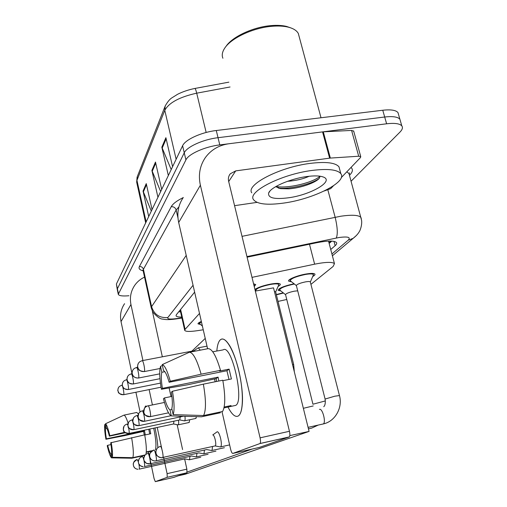 <?xml version="1.0" encoding="UTF-8"?>
<svg xmlns="http://www.w3.org/2000/svg" width="507" height="507" viewBox="0 0 507 507"><rect width="100%" height="100%" fill="white"/><g stroke="black" fill="none" stroke-linecap="round" stroke-linejoin="round"><path stroke-width="0.76" d="M200.461 324.467L198.022 323.853C197.844 323.263 198.953 322.465 201.349 321.463M254.939 289.453C258.164 287.279 263.526 285.466 271.023 284.009C276.321 283.147 279.395 283.179 280.251 284.104C280.561 284.687 279.832 285.46 278.064 286.423M276.315 294.535L283.179 292.805M280.891 290.993L278.128 290.327C278.685 288.204 283.99 286.018 294.041 283.774M291.582 281.848L288.667 281.132C287.241 279.598 297.292 275.447 306.089 274.002C311.108 273.184 314.048 273.216 314.91 274.097C315.265 274.686 314.536 275.491 312.711 276.505M199.511 313.446L185.087 329.354L184.725 330.387C185.638 331.66 189.84 331.762 197.318 330.691L203.256 329.791M310.93 284.357L333.131 266.441L334.462 263.634C332.358 261.808 325.754 261.986 314.632 264.172L252.004 277.367M253.57 283.8L255.731 284.573L254.235 286.544M128.962 295.739C122.561 296.303 118.999 295.828 118.283 294.313L185.917 159.895C188.515 154.008 204.898 146.65 219.785 144.901L386.619 123.79L384.686 117.009C392.716 116.109 397.78 116.838 399.884 119.202L400.505 121.357L399.884 119.202C397.78 116.838 392.716 116.109 384.686 117.009L218.029 137.695L384.686 117.009L382.76 110.241C390.783 109.366 395.853 110.139 397.97 112.554L398.603 114.753M185.917 159.895L184.256 152.81C186.83 146.821 203.168 139.4 218.029 137.695C203.168 139.4 186.83 146.821 184.256 152.81L117.402 288.762L184.256 152.81L182.602 145.75C185.144 139.659 201.437 132.181 216.28 130.514L382.76 110.241M117.282 289.579L118.283 294.313M117.269 289.497L116.401 284.021L182.602 145.75M148.716 216.533L143.056 191.095L146.25 183.623L152.049 209.562M168.337 175.549L161.834 147.188L165.897 137.695L172.583 166.683M157.943 197.261L151.891 170.434L155.478 162.05L161.689 189.428M160.668 191.564L151.891 170.434M171.208 169.547L161.834 147.188M151.308 211.108L143.056 191.095M386.619 123.79C394.655 122.871 399.719 123.569 401.81 125.869C403.033 127.523 402.419 129.596 399.979 132.086L351.078 181.227M330.735 249.488L335.146 245.686C336.591 244.425 337.028 243.385 336.464 242.561C334.309 240.54 327.737 240.591 316.742 242.714L247.093 257.188M194.631 292.146L176.36 314.72L176.037 315.81C176.436 316.691 178.331 317.109 181.728 317.052M331.768 241.11L329.144 243.436M180.555 311.843L178.718 311.811M189.187 459.754L189.529 459.741L189.929 456.376M189.396 459.792L184.859 458.873L139.172 469.146C139.507 468.588 139.412 466.909 138.893 464.12M173.552 423.966L173.933 421.178M177.932 424.834L178.223 424.828C178.724 424.391 178.819 422.844 178.502 420.208M173.679 423.941L129.006 433.453C129.367 432.693 129.209 430.709 128.525 427.502M202.407 326.071L199.403 323.536L201.431 321.818M196.108 456.883L196.488 456.87L196.931 453.321M191.532 456.015L144.425 466.567C144.825 465.756 144.653 463.664 143.918 460.293M278.026 301.424L286.759 299.485M203.541 453.803L203.966 453.79L204.454 450.045M198.82 452.903L150.072 463.804C151.118 463.246 148.824 452.586 147.854 453.442C144.837 454.43 143.506 456.541 143.855 459.76C144.558 462.302 146.193 463.696 148.766 463.943L150.072 463.804L146.542 463.404L144.108 460.819L143.69 458.486L144.812 455.413M276.385 294.82L283.483 293.046M312.933 404.161L285.555 294.662C285.942 293.509 288.882 292.343 294.383 291.164L297.704 290.828M285.561 294.687L279.617 289.947C280.244 287.97 285.143 285.999 294.313 284.04L294.371 284.034M211.533 450.489L212.008 450.469L212.553 446.509M206.666 449.551L156.156 460.819C157.278 460.204 154.882 449.151 153.83 450.064C150.712 451.091 149.331 453.277 149.698 456.617C150.433 459.253 152.132 460.705 154.8 460.971L156.156 460.819L154.8 460.971C152.163 460.578 150.503 459.374 149.819 457.358L149.521 455.267C149.66 454.754 148.887 453.315 153.805 450.089M325.076 398.984L296.38 285.587C296.76 284.338 299.833 283.096 305.613 281.854C308.281 281.417 309.84 281.417 310.29 281.873L310.341 282.057M296.386 285.612L290.207 280.732C290.822 278.59 295.949 276.492 305.575 274.433C310.005 273.717 312.604 273.742 313.364 274.521L313.212 275.339M220.158 446.908L220.697 446.889C221.578 445.818 221.565 443.029 220.646 438.536C219.48 433.948 218.321 431.685 217.154 431.749L217.097 431.78M215.133 445.932L215.31 445.875C215.931 445.102 215.912 443.093 215.253 439.842C214.423 436.527 213.593 434.886 212.763 434.917M179.776 419.935L180.194 416.931M184.288 420.835L184.611 420.829C185.125 420.392 185.245 418.89 184.973 416.31M179.915 419.904L133.759 429.695C134.704 429.226 132.619 419.131 131.763 420.005L131.117 420.195C128.67 421.285 127.618 423.174 127.954 425.861C128.854 428.738 130.793 430.018 133.759 429.695C125.54 428.181 128.993 426.007 127.846 425.582L128.594 422.23M191.095 416.545L191.507 416.501M200.271 350.166L198.281 347.808L193.934 350.768M253.773 284.649L254.032 285.714M194.656 351.237L193.883 350.787L142.207 360.654M144.539 408.217L145.471 406.082L146.929 406.189L145.471 406.082L144.539 408.217M124.564 303.693C120.951 309.093 119.779 315.05 121.027 321.571L132.01 373.716M144.533 277.126C140.509 279.008 137.232 281.753 134.697 285.365C130.838 291.132 129.589 297.514 130.952 304.511L142.923 360.521M155.022 427.914C156.593 435.196 157.538 441.768 157.861 447.643C157.538 441.768 156.593 435.196 155.022 427.914M135.908 392.241L140.052 411.899M148.456 451.8L154.109 478.671L155.3 481.65L173.73 477.41L186.937 472.784L167.228 477.309L155.3 481.65M167.228 477.309L167.101 473.665L186.868 469.152L184.624 458.886M149.134 389.585L152.417 404.935M157.227 427.445L161.885 449.246M163.628 457.409L167.101 473.665M182.59 449.557L177.158 424.682M171.024 396.582L169.135 387.944M162.341 356.808L152.366 311.127M186.868 469.152L186.937 472.784M238.037 416.127C235.064 417.318 231.712 414.295 227.979 407.058C231.712 414.295 235.064 417.318 238.037 416.127C240.324 414.878 241.744 410.873 242.289 404.111C243.835 387.069 236.535 355.249 228.676 344.177C225.374 339.373 222.579 337.928 220.304 339.842L221.096 339.303C226.008 336.623 234.399 351.275 239.063 371.865C243.791 392.412 243.328 412.869 238.391 415.911L238.037 416.127M216.819 351.015C217.281 345.318 218.447 341.591 220.304 339.842C218.447 341.591 217.281 345.318 216.819 351.015M330.349 158.076L329.62 158.152L322.566 131.896L323.295 131.833L330.349 158.076L358.703 156.232L360.743 156.638L360.49 157.55L341.281 177.596M333.422 185.803L330.697 188.642L324.239 190.974M322.566 131.896L229.031 143.728C218.98 145.141 211.077 149.78 205.322 157.639C199.809 165.789 198.161 174.978 200.385 185.22L260.078 437.845L289.44 431.28L228.638 181.303C228.011 178.445 228.562 175.942 230.286 173.787L235.698 170.884L329.62 158.152M323.295 131.833L351.585 130.419L353.728 131.237M183.293 197.477C178.274 204.917 176.734 213.263 178.679 222.51L207.604 348.765M214.512 378.925L215.164 381.771M222.003 411.627L230.609 449.196C231.325 451.984 232.06 453.397 232.821 453.429L259.343 447.421L289.123 436.99L259.882 443.581L232.821 453.429M259.882 443.581L260.009 443.505C260.68 442.693 260.699 440.805 260.078 437.845M289.44 431.28C290.067 434.207 290.01 436.09 289.269 436.914L289.123 436.99M234.564 205.671L257.005 202.382M311.881 170.46C327.687 168.501 337.332 169.566 340.824 173.654C347.669 182.045 313.149 199.124 283.844 203.06C267.113 205.354 256.986 204.188 253.449 199.562C247.378 191.849 281.214 174.345 311.881 170.46M251.776 192.831C245.661 184.909 279.389 167.209 310.024 163.406C325.811 161.492 335.463 162.639 338.98 166.835L339.734 169.617M222.909 58.248C221.622 55.263 222.243 51.872 224.766 48.083C231.173 38.095 253.088 27.79 271.929 26.288C278.166 25.749 283.559 26.022 288.122 27.105C293.274 28.392 296.671 30.502 298.306 33.437L299.263 36.992M225.704 46.815L225.995 46.429C232.136 36.859 253.025 27.036 270.985 25.61C276.93 25.097 282.076 25.356 286.436 26.396L290.967 27.948M287.482 181.316L287.57 181.316C295.955 180.676 303.154 178.99 309.162 176.259M275.662 186.665L280.726 188.661L288.775 188.845C301.196 188.027 316.197 182.412 319.334 178.242L320.107 176.221M288.356 197.806C274.426 199.543 267.848 197.971 268.628 193.097C270.294 187.444 289.947 178.756 306.621 176.575C314.01 175.58 319.486 175.701 323.054 176.937C335.102 180.822 310.734 194.922 288.356 197.806M275.941 186.5C288.857 188.877 314.22 182.057 319.98 176.202M278.229 188.072C290.581 189.466 312.236 183.851 319.087 178.527M196.545 416.653L195.797 418.446M189.757 419.733L189.073 422.508M255.332 291.062L273.533 287.868L309.08 431.406L185.41 474.178L178.325 475.8M252.245 449.031L187.184 472.042M289.814 435.627L309.08 431.406M191.874 351.167L205.234 338.416M189.529 459.741L200.747 457.232M196.488 456.87L208.073 454.285M203.966 453.79L215.938 451.122M212.008 450.469L224.405 447.719M111.553 453.607L110.684 453.797C109.81 452.783 108.809 449.95 107.68 445.311L110.976 444.601M105.595 424.15L104.772 424.543L105.576 428.529C105.31 430.5 105.576 433.941 106.375 438.847L144.476 430.722L145.294 434.911M105.576 428.529L106.73 428.282M146.282 451.914L151.536 450.755L151.073 451.338L146.257 452.288M153.691 428.2C155.89 438.631 156.479 445.799 155.459 449.709M149.812 429.023L150.769 433.738L144.729 435.031M106.375 438.847L105.919 439.258L124.399 435.678L143.57 431.381L144.273 434.93M105.519 423.763C106.704 424.644 108.143 428.63 109.842 435.722L109.354 436.166C108.187 431.438 107.18 428.643 106.331 427.775L105.519 423.763L123.993 415.119L136.801 412.47L138.405 414.016M111.191 442.383C112.453 449.899 112.82 454.861 112.294 457.276L111.477 453.214C111.774 451.319 111.515 447.846 110.697 442.795L144.698 434.841C146.365 444.411 146.757 450.913 145.883 454.342M123.993 415.119C125.083 415.391 126.458 418.085 128.113 423.199M131.605 437.649C133.392 448.011 133.791 454.684 132.79 457.669L112.294 457.276M145.23 454.925L132.79 457.669M105.919 439.258C104.695 432.04 104.315 427.135 104.772 424.543M124.709 432.281L109.842 435.722M110.684 453.797L111.496 457.84L131.858 458.227L144.672 455.394L144.603 455.064M111.496 457.84C110.273 456.655 108.847 452.612 107.218 445.697L107.68 445.311M109.354 436.166L125.318 432.769M149.723 433.967L148.754 429.252M150.414 451.002L150.49 451.357M144.476 430.722L143.57 431.381M172 409.453L169.991 409.871C168.21 408.68 166.372 404.7 164.464 397.919L171.911 396.398M162.424 365.503L160.535 366.365L161.822 372.277C161.036 375.624 161.226 380.985 162.392 388.349L218.099 377.151L218.834 381.03M161.822 372.277L164.819 371.688M224.176 407.013L231.065 405.562L229.975 406.658L223.993 407.901M218.39 350.787L223.169 349.868C231.566 343.454 244.761 401.284 235.704 405.391L234.164 405.72M217.972 350.793L212.763 351.795M222.865 380.687L231.407 378.957L229.12 369.134L219.55 371.042L220.494 370.332L201.114 374.185L170.27 381.245L169.148 382.259L226.921 370.737L229.006 379.445M162.392 388.349L161.365 389.275L187.958 384.731L216.102 378.609L216.666 381.467M169.148 382.259C167.139 375.307 165.269 371.416 163.527 370.573L162.227 364.603L189.358 352.251L208.162 348.658C212.141 348.734 216.255 355.958 220.494 370.332M222.782 380.231C225.476 395.904 225.406 406.329 222.573 411.507L203.586 415.537L173.128 414.618L171.797 408.534C172.678 405.353 172.519 399.909 171.315 392.203L172.456 391.252L203.37 384.154L222.782 380.231M189.358 352.251C193.059 352.39 196.976 359.697 201.114 374.185M203.37 384.154C206.083 399.928 206.153 410.391 203.586 415.537M161.365 389.275C159.553 378.488 159.274 370.851 160.535 366.365M162.227 364.603C164.68 365.224 167.361 370.775 170.27 381.245M172.456 391.252C174.357 402.716 174.579 410.505 173.128 414.618M169.991 409.871L171.303 415.898L201.469 416.792L220.279 412.793L220.101 412.026M171.303 415.898C168.761 414.599 166.138 408.896 163.425 398.787L164.464 397.919M228.511 406.101L228.695 406.906M218.099 377.151L216.102 378.609M229.12 369.134L226.921 370.737M274.407 291.405L275.669 291.912L278.577 285.257M256.276 290.898L255.75 290.429C256.365 288.388 261.308 286.385 270.573 284.427C275.25 283.66 277.969 283.692 278.723 284.509L278.793 284.763M180.612 309.466L185.087 329.354M309.473 244.222L314.632 264.172M194.865 88.459L194.916 88.446C188.629 89.714 182.862 91.653 177.608 94.277L172.127 97.705C169.94 98.922 167.621 101.698 165.168 106.045L164.781 110.33L136.934 180.315L137.289 176.645L164.946 106.609M228.866 82.159L194.916 88.446C195.366 88.598 195.962 90.176 196.703 93.174C179.611 96.964 168.97 102.68 164.781 110.33L176.132 159.268M146.143 221.901L136.934 180.315L136.763 182.571L145.68 222.871M230.064 86.976L196.703 93.174L206.159 132.46M116.401 284.021L118.404 293.509M216.28 130.514L219.785 144.901M155.725 163.134L152.189 171.366M146.479 184.649L143.335 191.969M166.163 138.842L162.151 148.164M331.914 253.969L348.246 240.141C350.983 237.219 347.91 236.344 339.018 237.517L246.947 256.593M242.023 236.344L340.723 216.236C351.953 214.619 358.69 215.025 360.94 217.446L361.333 218.91M327.915 190.106L335.14 217.243C337.535 227.294 337.909 234.221 336.268 238.03M350.996 167.456C353.176 169.363 352.796 171.848 349.855 174.909L349.462 175.308M143.145 270.801C139.659 269.978 138.405 268.571 139.381 266.568L171.246 206.685C172.849 203.776 176.835 200.753 183.198 197.616M193.053 285.264L167.836 317.54C167.095 319.08 169.908 319.448 176.278 318.63L175.473 319.011C169.731 319.759 165.58 319.803 163.013 319.131C160.478 319.245 157.132 316.957 152.987 312.268L151.27 308.002L151.58 306.659L143.418 269.28L143.158 270.846L151.225 307.8M349.437 175.219L348.974 173.508L346.794 171.848M177.951 217.858L176.151 210.006L143.418 269.28C142.784 267.341 141.44 266.435 139.381 266.568M178.908 206.888L176.151 210.006C175.365 207.674 173.73 206.571 171.246 206.685M167.836 317.54C159.572 318.181 154.153 314.555 151.58 306.659L186.215 255.395M176.278 318.63L181.899 317.826M349.855 174.909L349.443 174.991M356.529 235.368L353.164 238.328L348.246 240.141M334.005 241.383L335.146 245.686M137.112 459.507C132.536 462.676 133.398 463.607 133.24 464.501L133.759 466.63C134.609 468.227 136.009 469.108 137.961 469.279C135.559 469.051 134.038 467.752 133.392 465.382C133.075 462.384 134.323 460.419 137.131 459.494L138.272 461.63M124.025 426.222L123.302 429.524C124.38 429.892 121.129 432.046 129 433.46C126.129 433.77 124.259 432.534 123.391 429.752C123.068 427.154 124.095 425.329 126.458 424.27L127.08 424.086L127.808 425.075M123.543 394.719L123.67 394.668C124.507 394.028 122.586 384.509 121.775 385.269L119.918 386.087C118.327 387.316 117.687 388.926 118.004 390.922C118.879 393.705 120.767 394.953 123.67 394.668M139.387 458.455L138.278 461.446L138.677 463.677L140.376 465.794L143.17 466.706C140.686 466.465 139.108 465.122 138.436 462.669C138.1 459.564 139.393 457.536 142.302 456.579C142.689 456.509 143.183 457.568 143.779 459.748M303.357 408.3L313.218 405.942M312.946 404.218L325.386 400.917M162.595 457.644L162.741 457.587C163.945 456.908 161.435 445.438 160.301 446.42C157.056 447.478 155.63 449.747 156.017 453.22C156.783 455.964 158.552 457.472 161.321 457.751L162.69 457.618M323.764 406.709C325.139 405.378 325.583 402.824 325.088 399.047L334.816 396.195L339.462 395.568M322.896 424.067L323.263 423.953C326.343 422.642 322.414 407.767 319.442 409.403M138.734 425.69L138.861 425.658C139.875 425.151 137.701 414.694 136.782 415.626L136.117 415.822C133.582 416.95 132.498 418.902 132.847 421.685C133.785 424.663 135.787 425.988 138.861 425.658C130.457 424.188 133.867 421.799 132.733 421.412L133.493 417.952M144.21 421.355L144.356 421.317C145.439 420.759 143.177 409.929 142.182 410.917L141.491 411.12C138.867 412.286 137.739 414.308 138.113 417.191C139.089 420.284 141.168 421.659 144.356 421.317M128.138 389.553L128.284 389.496C129.177 388.806 127.187 378.976 126.313 379.775L124.386 380.624C122.745 381.891 122.086 383.552 122.421 385.618C123.328 388.495 125.28 389.788 128.284 389.496M133.075 384.014L133.233 383.951C134.19 383.191 132.124 373.032 131.186 373.881L129.19 374.755C127.485 376.061 126.807 377.785 127.156 379.92C128.1 382.905 130.122 384.249 133.233 383.951M138.386 378.045L138.557 377.975C139.59 377.151 137.441 366.637 136.427 367.531L134.355 368.437C132.593 369.793 131.89 371.574 132.251 373.792C133.233 376.885 135.337 378.279 138.557 377.975M144.115 371.606L144.311 371.523C145.42 370.63 143.183 359.736 142.087 360.68L139.926 361.624C138.1 363.025 137.378 364.875 137.758 367.169C138.779 370.383 140.965 371.834 144.311 371.523M130.952 304.511L121.027 321.571M200.385 185.22L178.679 222.51M235.698 170.884L228.701 181.569M358.703 156.232L351.585 130.419M150.11 416.678L150.275 416.64C151.447 416.025 149.077 404.782 148.006 405.841L147.284 406.05C144.565 407.254 143.399 409.358 143.792 412.349C144.806 415.556 146.967 416.988 150.275 416.64M292.482 364.394L293.68 364.584M288.667 281.132L288.578 280.802M328.961 242.745L330.843 241.072M180.15 310.037L184.681 330.209M328.53 241.104L334.462 263.634M136.675 182.184L137.093 177.139M397.97 112.554L401.81 125.869M332.396 255.782L353.164 238.328C356.117 236.015 358.221 233.683 359.482 231.325C359.539 231.617 362.302 225.704 361.586 220.355L348.974 173.508L349.462 172.912L349.215 174.389M143.107 270.624L142.797 270.066M175.473 319.011L181.956 318.079M127.175 424.067L127.91 423.915M189.263 422.47L178.223 424.828M173.597 423.972L178.103 424.866M161.017 387.202L123.632 394.706C116.356 393.489 118.911 391.518 117.966 391.017C117.637 390.84 117.795 389.769 118.429 387.798M121.857 385.257L122.295 385.168M199.378 323.422L199.169 322.515M191.557 456.008L196.342 456.927M198.845 452.897L203.795 453.854M308.446 428.859L311.628 428.13L318.098 425.139M279.553 289.7L279.3 288.686M206.691 449.551L211.818 450.546M156.974 448.619C154.724 453.486 156.245 452.377 156.074 453.803C156.295 455.552 158.051 456.87 161.321 457.751L215.31 445.875M308.072 427.35L323.681 423.852C335.501 421.121 342.852 407.292 339.443 395.498L310.29 281.873M310.341 282.012L313.453 274.775M313.364 274.521L313.092 273.457M229.627 444.893L220.697 446.889M212.845 434.892L216.907 431.97M290.137 280.434L289.865 279.357M215.158 445.932L220.482 446.971M131.864 419.986L132.777 419.796M196.006 418.402L184.611 420.829M179.82 419.935L184.472 420.873M136.896 415.601L138.005 415.372M190.771 416.481L191.297 416.589M138.855 425.665L183.369 416.26M170.929 415.734L144.343 421.323C134.887 419.067 139.666 417.895 138.031 417.179L138.76 413.351M142.309 410.892L143.652 410.613M160.434 383.121L128.233 389.534C125.014 389.11 123.321 388.444 123.169 387.557L122.371 385.7C122.041 385.497 122.2 384.395 122.846 382.398M126.401 379.762L127.042 379.635M159.984 378.691L133.183 383.989C129.862 383.558 128.119 382.88 127.948 381.961L127.105 380.016C126.763 379.781 126.921 378.647 127.587 376.606M131.288 373.862L132.156 373.691M159.749 373.855L138.5 378.026C133.835 377.994 132.714 375.491 132.701 375.319L132.194 373.881C131.845 373.621 132.01 372.455 132.682 370.376M136.541 367.512L137.689 367.29M160.041 368.507L144.242 371.58C140.528 371.073 138.62 370.294 138.506 369.248L137.79 367.708C137.34 367.36 137.473 366.003 138.189 363.652M207.002 346.148L198.497 347.764M254.026 285.701L254.222 285.264M254.159 284.978L253.88 283.831M186.969 472.771L167.259 477.29M230.286 173.787L229.183 175.498M289.269 436.914L260.009 443.505M360.743 156.638L353.632 130.895M340.824 173.654L338.98 166.835M321.013 117.763L298.306 33.437M286.436 26.396L288.122 27.105M269.971 191.031L268.628 193.097M280.726 188.661L279.547 188.433M151.105 451.319L151.504 451.23M230.108 406.576L235.704 405.391M168.52 412.825L150.262 416.646C140.959 414.688 145.211 413.091 143.741 412.533L144.438 408.389M275.631 291.759L293.661 364.495L294.326 371.821M278.723 284.509L278.457 283.438M148.152 405.809L164.445 402.463M255.693 290.181L255.427 289.098"/></g></svg>
